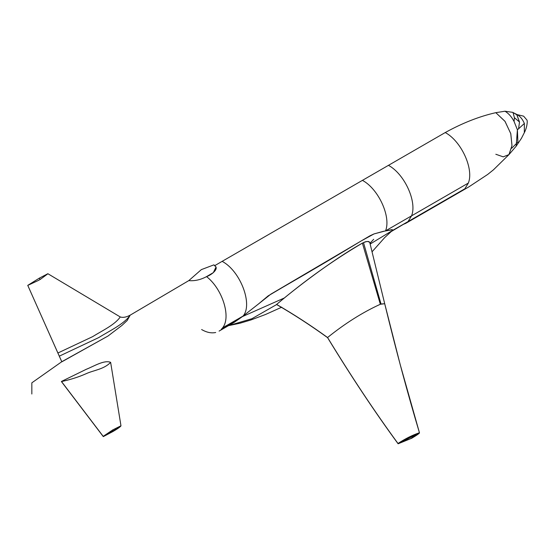 <?xml version="1.0" encoding="UTF-8"?>
<svg xmlns="http://www.w3.org/2000/svg" width="555" height="555" viewBox="0 0 555 555"><rect width="100%" height="100%" fill="white"/><g stroke="black" fill="none" stroke-linecap="round" stroke-linejoin="round"><path stroke-width="0.83" d="M103.327 436.591L112.88 431.068L103.202 436.487L61.425 381.576C70.388 379.648 78.595 377.032 86.053 373.744C93.649 370.192 103.972 369.38 110.632 362.346C104.215 359.682 93.663 366.425 86.42 369.221L61.432 381.458L103.327 436.591L112.783 429.896L103.202 436.362L61.432 381.458L86.074 369.394C93.622 366.439 104.146 359.682 110.632 362.346L120.969 425.796L112.783 429.896L112.88 431.068L112.783 429.896L120.969 425.796M103.202 436.48L61.425 381.576C70.485 379.62 78.692 377.012 86.032 373.751C93.469 370.254 103.965 369.394 110.632 362.346M112.88 431.068L114.913 429.854L112.88 431.068M116.099 429.133L114.913 429.854L116.099 429.133M116.918 428.627L120.06 426.58L116.918 428.627M120.06 426.58L120.622 426.164L120.06 426.58M47.855 273.719L39.204 278.221L40.272 279.387L38.399 280.435L40.272 279.387L39.204 278.221L27.75 285.374L61.834 361.818L107.968 336.052L121.961 325.41L127.206 320.499L130.189 315.15C126.304 317.231 122.988 317.835 120.241 316.947C115.045 324.71 102.377 330.586 92.519 336.705L57.88 353.015L59.281 356.164L98.665 337.613C109.883 330.662 124.278 323.981 130.189 315.15C124.278 323.981 109.883 330.662 98.665 337.613L59.281 356.164L61.834 361.818L27.75 285.374L38.399 280.435L27.771 285.395L57.88 353.015L92.519 336.705C102.377 330.586 115.045 324.71 120.241 316.947L47.917 273.747L40.411 279.304L47.917 273.74M47.924 273.747L120.241 316.947M201.625 329.531C206.62 332.452 211.316 333.437 215.701 332.494M226.058 326.007L225.573 325.993M242.341 316.621L283.966 298.146L242.341 316.621M369.998 243.298L373.681 239.288L369.998 243.298M276.633 304.549C293.574 314.303 310.55 325.334 327.568 337.641C310.731 325.452 293.755 314.421 276.633 304.549L251.956 318.688L228.563 325.639L251.956 318.688L276.674 304.528M31.836 394.015L31.836 382.832L61.723 361.756L107.968 336.052L121.961 325.41L127.206 320.499L130.189 315.15L188.79 280.615C194.659 281.142 200.577 279.81 206.543 276.619C222.472 288.905 231.393 317.231 222.569 327.887C231.386 317.37 222.486 288.857 206.543 276.619C212.253 274.649 219.482 268.204 214.57 265.734L222.139 261.356C240.315 270.84 253.149 304.39 243.083 316.045L222.569 327.887L243.083 316.045L258.401 304.036L243.083 316.045C253.156 304.418 240.28 270.778 222.139 261.356L362.436 180.361C378.482 188.88 391.268 216.838 385.552 230.859L391.948 229.645L392.454 229.756L392.094 230.72L370.199 244.006L392.094 230.72L408.036 221.591L402.972 224.518L405.691 223.381L468.892 186.855L487.692 174.436L493.444 169.83L508.977 154.595L511.988 145.542L510.753 133.568L504.939 121.261L495.816 112.672L505.057 121.42L510.794 133.734L511.981 145.625L508.928 154.651L516.212 146.131L521.443 138.306L524.315 132.694L524.371 123.467L518.585 128.788L519.508 122.017L516.892 114.823L513.035 112.589L514.429 117.716L514.069 121.476C511.682 116.869 508.664 113.449 505.008 111.222L512.785 112.36L516.719 114.628L519.508 122.017L514.429 117.716L513.035 112.589L516.892 114.823M372.225 251.609L384.768 237.498L391.976 230.866L392.434 229.735L383.338 231.331L374.021 233.919L360.986 241.071C335.629 256.41 316.523 267.76 281.711 287.899L268.183 295.864L258.401 304.036L270.847 294.15L370.019 235.764L374.021 233.919L385.552 230.859C391.268 216.825 378.489 188.908 362.436 180.361L445.235 132.555C461.288 141.109 474.067 169.018 468.351 183.06L464.833 188.797L462.481 190.587L464.833 188.797L408.043 221.591L464.833 188.797L468.351 183.06L411.56 215.846L468.351 183.06C474.067 169.025 461.295 141.116 445.235 132.555C462.391 123.064 479.249 116.432 495.816 112.672L505.008 111.222C508.727 113.525 511.752 116.945 514.069 121.476L517.399 129.78L518.585 128.788L517.399 129.78L516.185 146.166M232.302 323.482L241.89 316.967L234.12 322.399L219.086 331.106M243.083 316.045L241.89 316.967L243.083 316.045M369.755 242.514C369.144 241.078 367.063 241.12 363.511 242.646L362.387 243.118C331.841 260.212 292.457 290.744 276.633 304.431L276.633 304.431C304.66 280.698 333.243 260.26 362.387 243.118L363.511 242.646C366.092 241.182 368.173 241.141 369.755 242.514M276.626 304.494L276.626 304.438C293.782 314.324 310.765 325.355 327.568 337.523C310.765 325.355 293.782 314.324 276.626 304.438L276.626 304.494M391.331 231.49L408.036 221.591L411.56 215.846C417.27 201.819 404.505 173.902 388.444 165.341C404.498 173.895 417.27 201.812 411.56 215.846L385.552 230.859L411.56 215.846L408.036 221.591M239.163 318.993L221.154 329.51L222.569 327.887L221.154 329.51L239.163 318.993M381.014 303.994L363.511 242.646L381.014 303.994L380.335 304.265L362.387 243.118L380.335 304.265C362.644 312.333 345.057 323.426 327.568 337.523C345.016 323.454 362.602 312.361 380.335 304.265L384.698 303.717L381.014 303.994M369.713 242.278L384.698 303.717C396.339 351.419 407.925 394.438 419.455 432.775L419.448 432.747C412.476 435.106 405.323 438.672 397.984 443.487C374.632 411.581 351.162 376.262 327.568 337.523C351.176 376.283 374.646 411.602 397.984 443.487C405.462 438.603 412.615 435.03 419.455 432.775L410.506 438.721L401.334 442.231M397.977 443.612L397.977 443.612C374.639 411.72 351.169 376.394 327.568 337.641C351.155 376.373 374.625 411.699 397.977 443.612L419.455 432.775L398.143 443.771M513.888 112.998L517.204 114.635C520.208 116.349 522.595 119.29 524.371 123.467C522.567 119.263 520.181 116.321 517.204 114.635L523.622 116.161L526.952 120.067C527.673 121.281 527.021 127.588 524.315 132.694L524.371 123.467L518.585 128.788L519.508 122.017L514.429 117.716L514.069 121.476L517.399 129.78L517.905 142.087L511.648 148.296M495.816 154.255L503.232 156.85L508.977 154.595M206.543 276.619C200.577 279.81 194.659 281.142 188.79 280.615L201.34 269.619L213.897 264.86L216.034 267.017L213.356 272.623L206.543 276.619M103.327 436.605L112.852 431.568C117.362 428.953 120.06 427.079 120.928 425.942M228.549 325.646L239.878 323.253L250.902 319.971L265.519 314.491L281.732 307.199M419.448 432.747L400.162 364.441L384.684 303.592M398.136 443.778L411.748 438.228C420.558 433.018 419.434 432.74 419.42 432.886"/></g></svg>
